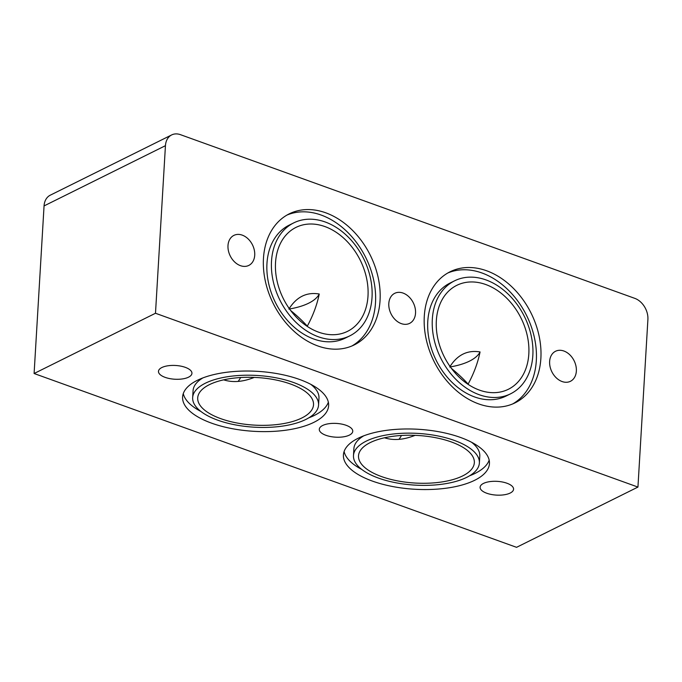 <?xml version="1.0" encoding="UTF-8"?>
<svg xmlns="http://www.w3.org/2000/svg" width="682" height="682" viewBox="0 0 682 682"><rect width="100%" height="100%" fill="white"/><g stroke="black" fill="none" stroke-linecap="round" stroke-linejoin="round"><path stroke-width="1.02" d="M171.668 134.925L50.28 195.18A17.655 13.086 63.6 0 0 44.057 205.921L165.445 145.675A17.655 13.086 -116.4 0 1 171.668 134.925A17.655 13.086 -116.4 0 1 180.474 134.678L634.78 298.349A17.655 13.086 -116.4 0 1 647.9 319.491L637.943 487.076L155.487 313.26L34.1 373.514L516.555 547.322L637.943 487.076M165.445 145.675L155.487 313.26M549.632 361.469A16.769 12.421 -116.4 0 1 555.54 351.264A16.769 12.421 -116.4 0 1 574.116 360.752A16.769 12.421 -116.4 0 1 570.442 381.298A16.769 12.421 -116.4 0 1 556.29 377.854A16.769 12.421 -116.4 0 1 549.632 361.469M388.808 303.524A16.769 12.421 -116.4 0 1 394.716 293.32A16.769 12.421 -116.4 0 1 413.301 302.817A16.769 12.421 -116.4 0 1 409.626 323.362A16.769 12.421 -116.4 0 1 395.466 319.918A16.769 12.421 -116.4 0 1 388.808 303.524M227.993 245.588A16.769 12.421 -116.4 0 1 233.9 235.384A16.769 12.421 -116.4 0 1 252.485 244.881A16.769 12.421 -116.4 0 1 248.811 265.417A16.769 12.421 -116.4 0 1 234.651 261.982A16.769 12.421 -116.4 0 1 227.993 245.588M263.465 258.367A73.144 54.193 -116.4 0 1 289.245 213.85A73.144 54.193 -116.4 0 1 370.309 255.281A73.144 54.193 -116.4 0 1 354.282 344.896A73.144 54.193 -116.4 0 1 292.518 329.875A73.144 54.193 -116.4 0 1 263.465 258.367M424.289 316.312A73.144 54.193 -116.4 0 1 450.06 271.786A73.144 54.193 -116.4 0 1 531.125 313.217A73.144 54.193 -116.4 0 1 515.098 402.832A73.144 54.193 -116.4 0 1 453.334 387.811A73.144 54.193 -116.4 0 1 424.289 316.312M483.478 483.419A16.769 6.888 3.4 0 1 502.353 481.995A16.769 6.888 3.4 0 1 513.572 489.224A16.769 6.888 3.4 0 1 496.428 495.106A16.769 6.888 3.4 0 1 480.102 487.238A16.769 6.888 3.4 0 1 483.478 483.419M322.663 425.483A16.769 6.888 3.4 0 1 341.529 424.059A16.769 6.888 3.4 0 1 352.756 431.288A16.769 6.888 3.4 0 1 335.612 437.171A16.769 6.888 3.4 0 1 319.287 429.302A16.769 6.888 3.4 0 1 322.663 425.483M161.839 367.538A16.769 6.888 3.4 0 1 180.713 366.115A16.769 6.888 3.4 0 1 191.94 373.352A16.769 6.888 3.4 0 1 174.797 379.226A16.769 6.888 3.4 0 1 158.471 371.358A16.769 6.888 3.4 0 1 161.839 367.538M398.961 439.37A58.013 42.983 63.6 0 0 401.485 435.474M436.344 320.651A58.013 42.983 -116.4 0 1 456.787 285.349A58.013 42.983 -116.4 0 1 521.082 318.196A58.013 42.983 -116.4 0 1 508.371 389.277A58.013 42.983 -116.4 0 1 459.387 377.368A58.013 42.983 -116.4 0 1 436.344 320.651M449.711 367.01C457.298 354.845 467.417 349.823 480.06 351.946C477.869 362.679 473.888 373.395 468.125 384.094L468.687 384.733M468.014 384.29L468.125 384.094C463.666 379.132 458.125 373.915 451.484 368.451M384.495 437.784C393.505 440.7 403.71 439.881 415.099 435.346M34.1 373.514L44.057 205.921M370.198 442.609A58.013 23.827 3.4 0 1 435.5 437.673A58.013 23.827 3.4 0 1 474.34 462.703A58.013 23.827 3.4 0 1 415.023 483.044A58.013 23.827 3.4 0 1 358.519 455.823A58.013 23.827 3.4 0 1 370.198 442.609M450.35 366.899A58.013 23.827 -176.6 0 0 480.06 351.946M363.694 435.849A63.059 25.899 -176.6 0 0 353.89 448.637L353.481 455.525A63.059 25.899 -176.6 0 0 414.895 485.115A63.059 25.899 -176.6 0 0 479.378 463.001A63.059 25.899 -176.6 0 0 437.162 435.798A63.059 25.899 -176.6 0 0 366.174 441.16A63.059 25.899 -176.6 0 0 353.481 455.525M479.378 463.001L479.787 456.113A63.059 25.899 -176.6 0 0 471.569 442.26M344.103 451.51A73.144 30.042 -176.6 0 0 361.699 469.387M469.583 475.789A73.144 30.042 -176.6 0 0 489.173 460.128M358.135 438.262A73.144 30.042 3.4 0 1 440.478 432.047A73.144 30.042 3.4 0 1 489.446 463.598A73.144 30.042 3.4 0 1 414.647 489.25A73.144 30.042 3.4 0 1 343.413 454.928A73.144 30.042 3.4 0 1 358.135 438.262M197.32 380.326A73.144 30.042 3.4 0 1 279.663 374.103A73.144 30.042 3.4 0 1 328.63 405.662A73.144 30.042 3.4 0 1 253.832 431.314A73.144 30.042 3.4 0 1 182.597 396.984A73.144 30.042 3.4 0 1 197.32 380.326M209.374 384.665A58.013 23.827 3.4 0 1 274.684 379.738A58.013 23.827 3.4 0 1 313.524 404.767A58.013 23.827 3.4 0 1 254.207 425.108A58.013 23.827 3.4 0 1 197.703 397.887A58.013 23.827 3.4 0 1 209.374 384.665M223.67 379.84C232.681 382.755 242.886 381.946 254.284 377.402M307.198 326.354L307.872 326.797M289.535 308.963A58.013 23.827 -176.6 0 0 319.244 294.01C317.053 304.743 313.072 315.459 307.301 326.149C302.851 321.196 297.301 315.979 290.668 310.506M288.895 309.074C296.517 296.892 306.627 291.87 319.244 294.01M202.869 377.905A63.059 25.899 -176.6 0 0 193.074 390.701L192.665 397.589A63.059 25.899 -176.6 0 0 254.079 427.179A63.059 25.899 -176.6 0 0 318.562 405.065A63.059 25.899 -176.6 0 0 276.346 377.862A63.059 25.899 -176.6 0 0 205.359 383.216A63.059 25.899 -176.6 0 0 192.665 397.589M318.562 405.065L318.971 398.177A63.059 25.899 -176.6 0 0 310.753 384.316M183.279 393.574A73.144 30.042 -176.6 0 0 200.883 411.442M308.767 417.853A73.144 30.042 -176.6 0 0 328.349 402.192M275.528 262.715A58.013 42.983 -116.4 0 1 295.971 227.404A58.013 42.983 -116.4 0 1 360.267 260.26A58.013 42.983 -116.4 0 1 347.556 331.333A58.013 42.983 -116.4 0 1 298.571 319.432A58.013 42.983 -116.4 0 1 275.528 262.715M238.146 381.434A58.013 42.983 63.6 0 0 240.669 377.538M454.544 280.831L449.992 283.09A63.059 46.717 63.6 0 0 427.776 321.461A63.059 46.717 63.6 0 0 452.822 383.105A63.059 46.717 63.6 0 0 506.061 396.054L510.613 393.795A63.059 46.717 63.6 0 0 524.432 316.542A63.059 46.717 63.6 0 0 454.544 280.831A63.059 46.717 63.6 0 0 432.328 319.202A63.059 46.717 63.6 0 0 457.375 380.846A63.059 46.717 63.6 0 0 510.613 393.795M512.787 403.889A73.144 54.193 63.6 0 0 526.572 315.476A73.144 54.193 63.6 0 0 447.818 272.988M293.729 222.886L289.177 225.145A63.059 46.717 63.6 0 0 266.96 263.525A63.059 46.717 63.6 0 0 291.998 325.169A63.059 46.717 63.6 0 0 345.245 338.119L349.798 335.859A63.059 46.717 63.6 0 0 363.617 258.597A63.059 46.717 63.6 0 0 293.729 222.886A63.059 46.717 63.6 0 0 271.504 261.266A63.059 46.717 63.6 0 0 296.551 322.91A63.059 46.717 63.6 0 0 349.798 335.859M351.972 345.953A73.144 54.193 63.6 0 0 365.757 257.54A73.144 54.193 63.6 0 0 287.003 215.052"/></g></svg>
